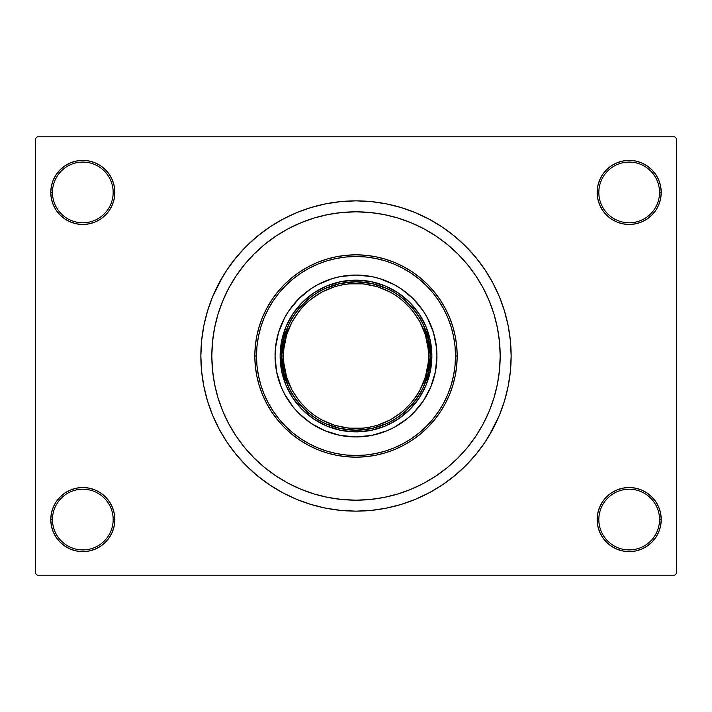 <?xml version="1.0" encoding="UTF-8"?>
<svg xmlns="http://www.w3.org/2000/svg" width="712" height="712" viewBox="0 0 712 712"><rect width="100%" height="100%" fill="white"/><g stroke="black" fill="none" stroke-linecap="round" stroke-linejoin="round"><path stroke-width="1.07" d="M597.146 519.573L598.828 519.573A30.358 30.358 0 0 0 629.186 549.922A30.358 30.358 0 0 0 659.534 519.573A30.358 30.358 0 0 0 629.186 489.215A30.358 30.358 0 0 0 598.828 519.573L597.146 519.573A32.04 32.04 0 0 1 629.186 487.533A32.04 32.04 0 0 1 661.226 519.573L659.534 519.573A30.358 30.358 0 0 1 629.186 549.922A30.358 30.358 0 0 1 598.828 519.573A30.358 30.358 0 0 1 629.186 489.215A30.358 30.358 0 0 1 659.534 519.573L661.226 519.573L660.611 513.325L658.787 507.309L655.823 501.773L651.836 496.914L646.986 492.935L641.441 489.972L635.433 488.147L629.186 487.533L622.929 488.147L616.921 489.972L611.386 492.935L606.526 496.914L602.539 501.773L599.584 507.309L597.76 513.325L597.146 519.573L597.76 525.821L599.584 531.837L602.539 537.373L606.526 542.232L611.386 546.211L616.921 549.174L622.929 550.999L629.186 551.613L635.433 550.999L641.441 549.174L646.986 546.211L651.836 542.232L655.823 537.373L658.787 531.837L660.611 525.821L661.226 519.573A32.04 32.04 0 0 1 629.186 551.613A32.04 32.04 0 0 1 597.146 519.573L597.76 525.821M113.172 519.573A30.358 30.358 0 0 0 82.814 489.215A30.358 30.358 0 0 0 52.466 519.573L50.774 519.573A32.04 32.04 0 0 1 82.814 487.533A32.04 32.04 0 0 1 114.855 519.573L113.172 519.573A30.358 30.358 0 0 1 82.814 549.922A30.358 30.358 0 0 1 52.466 519.573A30.358 30.358 0 0 1 82.814 489.215A30.358 30.358 0 0 1 113.172 519.573L114.855 519.573L114.24 513.325L112.416 507.309L109.461 501.773L105.474 496.914L100.614 492.935L95.079 489.972L89.071 488.147L82.814 487.533L76.567 488.147L70.559 489.972L65.014 492.935L60.164 496.914L56.177 501.773L53.213 507.309L51.389 513.325L50.774 519.573L51.389 525.821L53.213 531.837L56.177 537.373L60.164 542.232L65.014 546.211L70.559 549.174L76.567 550.999L82.814 551.613L89.071 550.999L95.079 549.174L100.614 546.211L105.474 542.232L109.461 537.373L112.416 531.837L114.24 525.821L114.855 519.573A32.04 32.04 0 0 1 82.814 551.613A32.04 32.04 0 0 1 50.774 519.573L52.466 519.573A30.358 30.358 0 0 0 82.814 549.922A30.358 30.358 0 0 0 113.172 519.573M114.855 192.427A32.04 32.04 0 0 1 82.814 224.467A32.04 32.04 0 0 1 50.774 192.427L52.466 192.427A30.358 30.358 0 0 0 82.814 222.785A30.358 30.358 0 0 0 113.172 192.427A30.358 30.358 0 0 0 82.814 162.078A30.358 30.358 0 0 0 52.466 192.427L50.774 192.427A32.04 32.04 0 0 1 82.814 160.387A32.04 32.04 0 0 1 114.855 192.427L113.172 192.427A30.358 30.358 0 0 1 82.814 222.785A30.358 30.358 0 0 1 52.466 192.427A30.358 30.358 0 0 1 82.814 162.078A30.358 30.358 0 0 1 113.172 192.427L114.855 192.427L114.24 186.179L112.416 180.163L109.461 174.627L105.474 169.768L100.614 165.789L95.079 162.826L89.071 161.001L82.814 160.387L76.567 161.001L70.559 162.826L65.014 165.789L60.164 169.768L56.177 174.627L53.213 180.163L51.389 186.179L50.774 192.427L51.389 198.675L53.213 204.691L56.177 210.227L60.164 215.086L65.014 219.065L70.559 222.028L76.567 223.853L82.814 224.467L89.071 223.853L95.079 222.028L100.614 219.065L105.474 215.086L109.461 210.227L112.416 204.691L114.24 198.675L114.855 192.427L114.24 186.179M659.534 192.427A30.358 30.358 0 0 0 629.186 162.078A30.358 30.358 0 0 0 598.828 192.427L597.146 192.427A32.04 32.04 0 0 1 629.186 160.387A32.04 32.04 0 0 1 661.226 192.427L659.534 192.427A30.358 30.358 0 0 1 629.186 222.785A30.358 30.358 0 0 1 598.828 192.427A30.358 30.358 0 0 1 629.186 162.078A30.358 30.358 0 0 1 659.534 192.427L661.226 192.427L660.611 186.179L658.787 180.163L655.823 174.627L651.836 169.768L646.986 165.789L641.441 162.826L635.433 161.001L629.186 160.387L622.929 161.001L616.921 162.826L611.386 165.789L606.526 169.768L602.539 174.627L599.584 180.163L597.76 186.179L597.146 192.427L597.76 198.675L599.584 204.691L602.539 210.227L606.526 215.086L611.386 219.065L616.921 222.028L622.929 223.853L629.186 224.467L635.433 223.853L641.441 222.028L646.986 219.065L651.836 215.086L655.823 210.227L658.787 204.691L660.611 198.675L661.226 192.427A32.04 32.04 0 0 1 629.186 224.467A32.04 32.04 0 0 1 597.146 192.427L598.828 192.427A30.358 30.358 0 0 0 629.186 222.785A30.358 30.358 0 0 0 659.534 192.427M211.82 356A144.18 144.18 0 0 1 356 211.82A144.18 144.18 0 0 1 500.18 356L499.486 370.133L497.412 384.124L493.968 397.857L489.206 411.171L483.154 423.969L475.883 436.1L467.455 447.465L457.949 457.949L447.465 467.455L436.1 475.883L423.969 483.154L411.171 489.206L397.857 493.968L384.124 497.412L370.133 499.486L356 500.18L341.867 499.486L327.876 497.412L314.143 493.968L300.829 489.206L288.031 483.154L275.9 475.883L264.535 467.455L254.05 457.949L244.545 447.465L236.117 436.1L228.846 423.969L222.794 411.171L218.032 397.857L214.588 384.124L212.514 370.133L211.82 356L212.514 341.867L214.588 327.876L218.032 314.143L222.794 300.829L228.846 288.031L236.117 275.9L244.545 264.535L254.05 254.05L264.535 244.545L275.9 236.117L288.031 228.846L300.829 222.794L314.143 218.032L327.876 214.588L341.867 212.514L356 211.82L370.133 212.514L384.124 214.588L397.857 218.032L411.171 222.794L423.969 228.846L436.1 236.117L447.465 244.545L457.949 254.05L467.455 264.535L475.883 275.9L483.154 288.031L489.206 300.829L493.968 314.143L497.412 327.876L499.486 341.867L500.18 356A144.18 144.18 0 0 1 356 500.18A144.18 144.18 0 0 1 211.82 356A144.18 144.18 0 0 1 356 211.82A144.18 144.18 0 0 1 500.18 356A144.18 144.18 0 0 1 356 500.18A144.18 144.18 0 0 1 211.82 356L212.514 370.133L214.588 384.124L218.032 397.857L222.794 411.171L228.846 423.969L236.117 436.1L244.545 447.465L254.05 457.949L264.535 467.455L275.9 475.883L288.031 483.154L300.829 489.206L314.143 493.968L327.876 497.412L341.867 499.486L356 500.18L370.133 499.486L384.124 497.412L397.857 493.968L411.171 489.206L423.969 483.154L436.1 475.883L447.465 467.455L457.949 457.949L467.455 447.465L475.883 436.1L483.154 423.969L489.206 411.171L493.968 397.857L497.412 384.124L499.486 370.133L500.18 356L499.486 341.867L497.412 327.876L493.968 314.143L489.206 300.829L483.154 288.031L475.883 275.9L467.455 264.535L457.949 254.05L447.465 244.545L436.1 236.117L423.969 228.846L411.171 222.794L397.857 218.032L384.124 214.588L370.133 212.514L356 211.82L341.867 212.514L327.876 214.588L314.143 218.032L300.829 222.794L288.031 228.846L275.9 236.117L264.535 244.545L254.05 254.05L244.545 264.535L236.117 275.9L228.846 288.031L222.794 300.829L218.032 314.143L214.588 327.876L212.514 341.867L211.82 356M489.073 435.762L499.334 415.372L504.461 401.034L508.163 386.269L510.397 371.21L511.145 356A155.145 155.145 0 0 1 356 511.145A155.145 155.145 0 0 1 200.855 356A155.145 155.145 0 0 1 356 200.855A155.145 155.145 0 0 1 511.145 356L510.397 340.79L508.163 325.731L504.461 310.966L499.334 296.628L492.82 282.869L487.747 274.075M674.718 575.225L37.282 575.225L35.6 573.534L35.6 138.466L37.282 136.775L674.718 136.775L37.282 136.775L35.6 138.466L35.6 573.534L37.282 575.225L674.718 575.225L676.4 573.534L676.4 138.466L676.4 573.534L674.718 575.225M674.718 136.775L676.4 138.466L674.718 136.775M222.927 276.238L212.665 296.628L207.539 310.966L203.837 325.731L201.603 340.79L200.855 356L201.603 371.21L203.837 386.269L207.539 401.034L212.665 415.372L219.18 429.131L224.253 437.925M219.18 429.131L227.003 442.188L236.072 454.416L246.299 465.701L257.584 475.928L269.812 484.997L282.869 492.82L296.628 499.334L310.966 504.461L325.731 508.163L340.79 510.397L356 511.145L366.146 510.807M504.461 401.034L507.086 391.226M492.82 282.869L484.997 269.812L475.928 257.584L465.701 246.299L454.416 236.072L442.188 227.003L429.131 219.18L415.372 212.665L401.034 207.539L386.269 203.837L371.21 201.603L356 200.855L345.854 201.193M207.539 310.966L204.914 320.774M658.787 180.163L655.823 174.627L651.836 169.768M641.441 162.826L635.433 161.001L629.186 160.387L622.929 161.001L616.921 162.826M611.386 165.789L606.526 169.768M597.76 186.179L597.146 192.427M95.079 162.826L89.071 161.001L82.814 160.387L76.567 161.001L70.559 162.826M53.213 204.691L56.177 210.227L60.164 215.086M100.614 219.065L105.474 215.086M53.213 531.837L56.177 537.373L60.164 542.232M70.559 549.174L76.567 550.999L82.814 551.613L89.071 550.999L95.079 549.174M100.614 546.211L105.474 542.232M114.24 525.821L114.855 519.573M658.787 507.309L655.823 501.773L651.836 496.914M611.386 492.935L606.526 496.914M616.921 549.174L622.929 550.999L629.186 551.613L635.433 550.999L641.441 549.174M356 200.855L340.79 201.603L325.731 203.837L310.966 207.539L296.628 212.665L282.869 219.18L269.812 227.003L257.584 236.072L246.299 246.299L236.072 257.584L227.003 269.812L219.18 282.869M356 511.145L371.21 510.397L386.269 508.163L401.034 504.461L415.372 499.334L429.131 492.82L442.188 484.997L454.416 475.928L465.701 465.701L475.928 454.416L484.997 442.188L492.82 429.131M322.972 496.344L321.575 496.006M430.787 386.963A80.946 80.946 0 0 0 436.945 356A80.946 80.946 0 0 1 356 436.945A80.946 80.946 0 0 1 275.055 356A80.946 80.946 0 0 0 281.213 386.963M288.707 400.981A80.946 80.946 0 0 0 311.019 423.293L298.764 413.236L293.433 407.353L284.613 394.154L281.222 386.972A80.946 80.946 0 0 0 288.689 400.963M311.037 423.311A80.946 80.946 0 0 0 325.01 430.778L311.028 423.302M325.037 430.787A80.946 80.946 0 0 0 386.963 430.787M400.981 423.293A80.946 80.946 0 0 0 423.293 400.981L413.236 413.236L407.353 418.567L394.154 427.387L386.972 430.778A80.946 80.946 0 0 0 400.963 423.311M423.311 400.963A80.946 80.946 0 0 0 430.778 386.99L423.302 400.972M254.825 356L256.507 356A99.493 99.493 0 0 1 356 256.507A99.493 99.493 0 0 1 455.493 356L457.175 356A101.175 101.175 0 0 0 356 254.825A101.175 101.175 0 0 0 254.825 356A101.175 101.175 0 0 1 356 254.825A101.175 101.175 0 0 1 457.175 356L456.695 365.915L455.235 375.74L452.823 385.37L449.477 394.724L445.231 403.695L440.123 412.212L434.213 420.187L427.547 427.547L420.187 434.213L412.212 440.123L403.695 445.231L394.724 449.477L385.37 452.823L375.74 455.235L365.915 456.695L356 457.175L346.085 456.695L336.26 455.235L326.63 452.823L317.276 449.477L308.305 445.231L299.788 440.123L291.813 434.213L284.453 427.547L277.787 420.187L271.877 412.212L266.769 403.695L262.523 394.724L259.177 385.37L256.765 375.74L255.305 365.915L254.825 356L255.305 346.085L256.765 336.26L259.177 326.63L262.523 317.276L266.769 308.305L271.877 299.788L277.787 291.813L284.453 284.453L291.813 277.787L299.788 271.877L308.305 266.769L317.276 262.523L326.63 259.177L336.26 256.765L346.085 255.305L356 254.825L365.915 255.305L375.74 256.765L385.37 259.177L394.724 262.523L403.695 266.769L412.212 271.877L420.187 277.787L427.547 284.453L434.213 291.813L440.123 299.788L445.231 308.305L449.477 317.276L452.823 326.63L455.235 336.26L456.695 346.085L457.175 356A101.175 101.175 0 0 1 356 457.175A101.175 101.175 0 0 1 254.825 356A101.175 101.175 0 0 0 356 457.175A101.175 101.175 0 0 0 457.175 356L455.493 356L455.012 346.246L453.58 336.589L451.212 327.12L447.919 317.926L443.745 309.097L438.726 300.722L432.905 292.881L426.355 285.645L419.119 279.095L411.278 273.274L402.903 268.255L394.074 264.081L384.88 260.788L375.411 258.42L365.754 256.988L356 256.507L346.246 256.988L336.589 258.42L327.12 260.788L317.926 264.081L309.097 268.255L300.722 273.274L292.881 279.095L285.645 285.645L279.095 292.881L273.274 300.722L268.255 309.097L264.081 317.926L260.788 327.12L258.42 336.589L256.988 346.246L256.507 356L256.988 365.754L258.42 375.411L260.788 384.88L264.081 394.074L268.255 402.903L273.274 411.278L279.095 419.119L285.645 426.355L292.881 432.905L300.722 438.726L309.097 443.745L317.926 447.919L327.12 451.212L336.589 453.58L346.246 455.012L356 455.493L365.754 455.012L375.411 453.58L384.88 451.212L394.074 447.919L402.903 443.745L411.278 438.726L419.119 432.905L426.355 426.355L432.905 419.119L438.726 411.278L443.745 402.903L447.919 394.074L451.212 384.88L453.58 375.411L455.012 365.754L455.493 356A99.493 99.493 0 0 1 356 455.493A99.493 99.493 0 0 1 256.507 356L254.825 356M281.222 386.972L276.612 371.789L275.055 356L275.446 348.07L278.543 332.504L284.613 317.846L288.698 311.028L298.764 298.764L311.028 288.698L317.846 284.613L332.504 278.543L340.211 276.612L356 275.055L371.789 276.612L379.496 278.543L394.154 284.613L400.972 288.698L413.236 298.764L423.302 311.028L427.387 317.846L433.457 332.504L436.554 348.07L436.945 356L435.388 371.789L430.778 386.972M386.972 430.778L371.789 435.388L356 436.945L340.211 435.388L325.028 430.778M431.881 356L430.422 370.801L426.105 385.041L419.092 398.159L409.658 409.658L398.159 419.092L385.041 426.105L370.801 430.422L356 431.881L341.199 430.422L326.959 426.105L313.841 419.092L302.342 409.658L292.908 398.159L285.895 385.041L281.578 370.801L280.119 356L281.578 341.199L285.895 326.959L292.908 313.841L302.342 302.342L313.841 292.908L326.959 285.895L341.199 281.578L356 280.119L370.801 281.578L385.041 285.895L398.159 292.908L409.658 302.342L419.092 313.841L426.105 326.959L430.422 341.199L431.881 356M281.213 325.037A80.946 80.946 0 0 0 275.055 356A80.946 80.946 0 0 1 356 275.055A80.946 80.946 0 0 1 436.945 356A80.946 80.946 0 0 0 430.787 325.037M430.778 325.01A80.946 80.946 0 0 0 423.311 311.037M423.293 311.019A80.946 80.946 0 0 0 400.981 288.707M400.963 288.689A80.946 80.946 0 0 0 386.99 281.222M386.963 281.213A80.946 80.946 0 0 0 325.037 281.213M325.01 281.222A80.946 80.946 0 0 0 311.037 288.689M311.019 288.707A80.946 80.946 0 0 0 288.707 311.019M288.689 311.037A80.946 80.946 0 0 0 281.222 325.01M386.91 288.547L371.815 283.51L356 281.801L356 280.119A75.881 75.881 0 0 0 280.119 356A75.881 75.881 0 0 0 356 431.881L356 430.199L371.815 428.49L386.91 423.453M325.09 423.453L340.185 428.49L356 430.199L356 431.881A75.881 75.881 0 0 1 280.119 356A75.881 75.881 0 0 1 356 280.119A75.881 75.881 0 0 1 431.881 356A75.881 75.881 0 0 1 356 431.881A75.881 75.881 0 0 0 431.881 356A75.881 75.881 0 0 0 356 280.119L356 281.801L340.185 283.51L325.09 288.547M423.453 386.91L428.49 371.815L430.199 356L428.49 340.185L423.453 325.09M288.547 325.09L283.51 340.185L281.801 356L283.51 371.815L288.547 386.91M315.719 416.289L321.815 419.947L334.952 425.393L348.889 428.161L363.111 428.161L370.142 427.12L377.048 425.393L390.185 419.947L402.004 412.052L412.052 402.004L416.289 396.281L419.947 390.185L425.393 377.048L428.161 363.111L428.508 356L430.199 356C433.181 334.293 410.922 282.815 356 281.801C301.078 282.815 278.819 334.293 281.801 356C278.819 377.707 301.078 429.185 356 430.199C410.922 429.185 433.181 377.707 430.199 356L428.508 356C431.428 377.209 409.667 427.52 356 428.508C302.333 427.52 280.572 377.209 283.492 356L281.801 356A74.199 74.199 0 0 1 356 281.801A74.199 74.199 0 0 1 430.199 356A74.199 74.199 0 0 1 356 430.199A74.199 74.199 0 0 1 281.801 356L283.492 356L283.839 363.111L286.607 377.048L292.053 390.185L299.948 402.004L309.996 412.052L315.754 416.315M396.281 295.711L390.185 292.053L377.048 286.607L363.111 283.839L348.889 283.839L341.858 284.88L334.952 286.607L321.815 292.053L309.996 299.948L304.727 304.727L299.948 309.996L292.053 321.815L286.607 334.952L283.839 348.889L283.492 356C280.572 334.791 302.333 284.48 356 283.492C409.667 284.48 431.428 334.791 428.508 356L428.161 348.889L425.393 334.952L419.947 321.815L412.052 309.996L402.004 299.948L396.246 295.685"/></g></svg>
